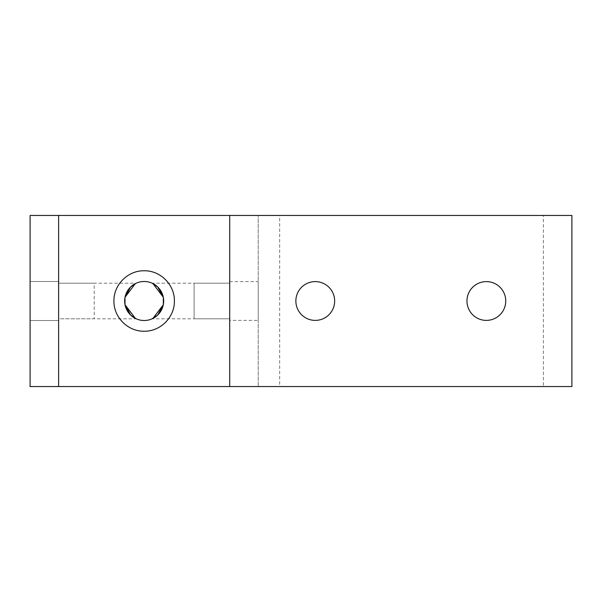 <?xml version="1.0" encoding="UTF-8"?>
<svg xmlns="http://www.w3.org/2000/svg" width="602" height="602" viewBox="0 0 602 602"><rect width="100%" height="100%" fill="white"/><g stroke="black" fill="none" stroke-linecap="round" stroke-linejoin="round"><path stroke-width="0.45" stroke-dasharray="3.01 2.26" d="M135.375 318.413L136.172 318.797L58.612 318.797L58.612 215.456L58.612 283.203L136.172 283.203L135.375 283.587M152.953 283.587L152.148 283.203L229.708 283.203L229.708 386.544L229.708 215.456L229.708 318.797L152.148 318.797L152.953 318.413M58.612 318.797L58.612 283.203L58.612 318.797L94.205 318.797L94.205 283.203L58.612 283.203L94.205 283.203L94.205 318.797L58.612 318.797L58.612 283.203M144.164 270.772A30.228 30.228 0 0 0 132.553 328.91A30.228 30.228 0 0 0 172.067 289.389A30.228 30.228 0 0 0 144.164 270.772M144.164 281.495A19.505 19.505 0 0 0 124.659 301A19.505 19.505 0 0 0 144.164 320.505A19.505 19.505 0 0 0 163.669 301A19.505 19.505 0 0 0 144.164 281.495M229.708 318.797L194.122 318.797L194.122 283.203L194.122 318.797L229.708 318.797L229.708 283.203L194.122 283.203L229.708 283.203M58.612 386.544L30.1 386.544L30.1 215.456L58.612 215.456L58.612 386.544L258.228 386.544L258.228 215.456L258.228 386.544L543.388 386.544L543.388 215.456L571.9 215.456M58.612 215.456L229.708 215.456L229.708 386.544M229.708 215.456L279.667 215.456L279.667 386.544M229.708 281.608L229.708 320.392L258.228 320.392L258.228 281.608L229.708 281.608L229.708 320.392M571.9 386.544L543.388 386.544M486.356 320.392A19.392 19.392 0 0 0 505.74 301A19.392 19.392 0 0 0 486.356 281.608A19.392 19.392 0 0 0 466.964 301A19.392 19.392 0 0 0 486.356 320.392M315.26 320.392A19.392 19.392 0 0 0 334.652 301A19.392 19.392 0 0 0 315.26 281.608A19.392 19.392 0 0 0 295.868 301A19.392 19.392 0 0 0 315.26 320.392M543.388 215.456L279.667 215.456M258.228 281.608L258.228 320.392M58.612 320.505L58.612 281.495L30.1 281.495L30.1 320.505L58.612 320.505L58.612 281.495L30.1 281.495L30.1 320.505L58.612 320.505L58.612 281.495L30.1 281.495L30.1 320.505L58.612 320.505L58.612 281.495M30.1 320.505L30.1 281.495"/><path stroke-width="0.9" d="M58.612 386.544L571.9 386.544L571.9 215.456L58.612 215.456L58.612 386.544L30.1 386.544L30.1 215.456L58.612 215.456M174.392 301C174.708 317.269 160.418 331.551 144.164 331.228C127.91 331.551 113.62 317.269 113.936 301C113.62 284.731 127.91 270.448 144.164 270.772C160.418 270.448 174.708 284.731 174.392 301M152.953 318.413L163.308 304.74L157.724 315.012L152.148 318.797M163.33 304.612L163.33 297.388L163.33 304.612M152.953 283.587L163.308 297.26L157.724 286.988L152.148 283.203M135.375 283.587L125.02 297.26L130.604 286.988L136.172 283.203M124.998 297.388L124.998 304.612L124.998 297.388M135.375 318.413L125.02 304.74L130.604 315.012L136.172 318.797M144.164 281.495A19.505 19.505 0 0 0 124.659 301A19.505 19.505 0 0 0 144.164 320.505A19.505 19.505 0 0 0 163.669 301A19.505 19.505 0 0 0 144.164 281.495M486.356 281.608A19.392 19.392 0 0 1 505.74 301A19.392 19.392 0 0 1 486.356 320.392A19.392 19.392 0 0 1 466.964 301A19.392 19.392 0 0 1 486.356 281.608M315.26 281.608A19.392 19.392 0 0 1 334.652 301A19.392 19.392 0 0 1 315.26 320.392A19.392 19.392 0 0 1 295.868 301A19.392 19.392 0 0 1 315.26 281.608M229.708 386.544L229.708 215.456"/></g></svg>
